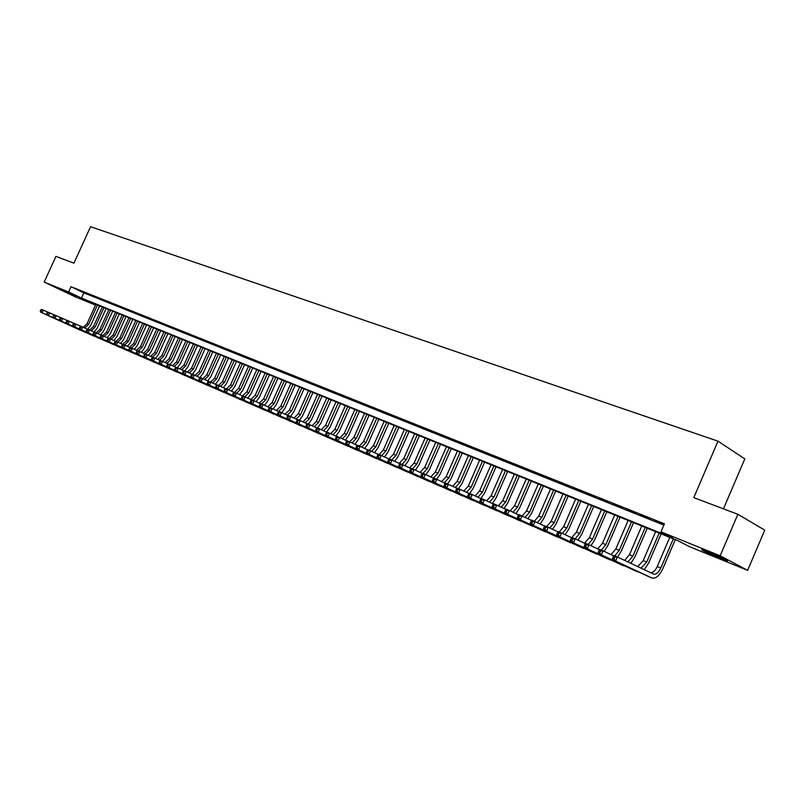 <?xml version="1.0" encoding="UTF-8"?>
<svg xmlns="http://www.w3.org/2000/svg" width="805" height="805" viewBox="0 0 805 805"><rect width="100%" height="100%" fill="white"/><g stroke="black" fill="none" stroke-linecap="round" stroke-linejoin="round"><path stroke-width="1.21" d="M61.301 289.649L75.922 296.441L61.301 289.649M708.36 552.009C718.281 556.003 730.96 561.991 726.744 560.693L720.083 558.187C707.032 552.703 700.944 549.835 701.829 549.563L708.36 552.009M723.454 508.841L744.806 458.89L717.99 441.17L90.563 226.708L73.919 263.175L55.948 256.372L44.195 282.082L68.636 291.974L81.446 298.071L672.749 537.961L660.996 531.833L720.163 555.782L747.644 570.342L689.442 546.665L678.122 540.769L87.343 300.879L95.644 304.833M717.99 441.17L693.789 497.621L737.873 514.284L764.75 530.143L747.644 570.342M100.172 306.091L99.287 306.604M95.533 305.075L75.237 296.824L44.195 282.082M83.982 292.396L80.118 290.847L83.982 292.396M90.482 294.992L86.568 293.433L90.482 294.992M97.043 297.619L93.098 296.039L97.043 297.619M103.684 300.275L99.689 298.675L103.684 300.275M110.396 302.962L106.361 301.342L110.396 302.962M117.188 305.679L113.103 304.038L117.188 305.679M124.061 308.426L119.925 306.775L124.061 308.426M131.004 311.203L126.828 309.533L131.004 311.203M138.037 314.01L133.811 312.32L138.037 314.01M145.142 316.858L140.865 315.147L145.142 316.858M152.336 319.736L148.009 318.005L152.336 319.736M159.621 322.644L155.244 320.893L159.621 322.644M166.977 325.592L162.55 323.821L166.977 325.592M174.433 328.571L169.956 326.78L174.433 328.571M181.97 331.59L177.442 329.768L181.97 331.59M189.608 334.639L185.019 332.807L189.608 334.639M197.326 337.728L192.687 335.866L197.326 337.728M205.144 340.857L200.445 338.975L205.144 340.857M213.063 344.017L208.304 342.115L213.063 344.017M221.073 347.227L216.253 345.295L221.073 347.227M229.184 350.467L224.303 348.515L229.184 350.467M237.405 353.757L232.464 351.775L237.405 353.757M245.716 357.078L240.715 355.086L245.716 357.078M254.139 360.449L249.067 358.426L254.139 360.449M262.672 363.86L257.54 361.807L262.672 363.86M271.305 367.311L266.113 365.239L271.305 367.311M280.06 370.813L274.787 368.71L280.06 370.813M288.915 374.355L283.591 372.232L288.915 374.355M297.9 377.948L292.497 375.794L297.9 377.948M306.997 381.59L301.523 379.397L306.997 381.59M316.214 385.273L310.67 383.059L316.214 385.273M325.552 389.016L319.937 386.762L325.552 389.016M335.021 392.8L329.325 390.526L335.021 392.8M344.61 396.634L338.845 394.329L344.61 396.634M354.341 400.528L348.485 398.183L354.341 400.528M364.202 404.472L358.265 402.098L364.202 404.472M374.194 408.467L368.177 406.062L374.194 408.467M384.327 412.522L378.229 410.077L384.327 412.522M394.601 416.628L388.413 414.152L394.601 416.628M405.016 420.794L398.747 418.288L405.016 420.794M415.581 425.02L409.232 422.474L415.581 425.02M426.308 429.307L419.858 426.731L426.308 429.307M437.175 433.654L430.635 431.037L437.175 433.654M448.204 438.071L441.573 435.414L448.204 438.071M459.393 442.539L452.662 439.852L459.393 442.539M470.754 447.087L463.922 444.35L470.754 447.087M482.276 451.696L475.342 448.918L482.276 451.696M493.968 456.375L486.934 453.557L493.968 456.375M505.842 461.124L498.698 458.266L505.842 461.124M517.897 465.944L510.642 463.036L517.897 465.944M530.133 470.834L522.767 467.886L530.133 470.834M542.56 475.805L535.073 472.817L542.56 475.805M555.168 480.847L547.581 477.808L555.168 480.847M567.988 485.978L560.27 482.889L567.988 485.978M580.999 491.181L573.17 488.051L580.999 491.181M594.221 496.464L586.261 493.284L594.221 496.464M607.654 501.837L599.574 498.607L607.654 501.837M621.309 507.301L613.088 504.011L621.309 507.301M635.175 512.845L626.833 509.505L635.175 512.845M649.283 518.49L640.79 515.089L649.283 518.49M660.996 531.833L664.447 523.803L71.041 286.721L83.821 292.859L663.884 525.122M664.145 524.508L654.988 520.765L664.075 524.659M737.873 514.284L720.163 555.782M71.041 286.721L68.636 291.974M99.297 306.574L99.84 306.826M83.821 292.859L81.446 298.071M613.289 556.637L612.585 558.268L614.024 558.891L614.728 557.261L613.289 556.637L613.833 555.47L617.435 557.02L615.674 561.105L652.06 578.081C655.884 578.765 659.436 575.736 662.706 568.984L675.294 539.612M673.322 538.817L660.774 568.058C658.601 572.556 656.236 574.579 653.69 574.126L617.435 557.02L614.728 557.261M669.76 537.368L657.242 566.549C655.33 570.594 653.157 572.647 650.722 572.727M614.024 558.891L615.674 561.105L612.082 559.545L648.468 576.521M612.082 559.545L612.585 558.268M644.242 569.668L648.649 563.007L661.157 533.876M659.164 533.061L646.707 562.071L641.011 568.149M655.662 531.642L643.225 560.582L637.741 566.599M599.011 550.489L598.316 552.109L599.725 552.723L600.429 551.103L599.011 550.489L599.584 549.342L603.116 550.862L601.375 554.907L639.21 572.204M613.662 555.832L603.116 550.862L600.429 551.103M599.725 552.723L601.375 554.907L597.833 553.377L634.461 570.453M597.833 553.377L598.316 552.109M630.808 563.329L634.813 557.11L647.24 528.221M645.228 527.406L632.861 556.175L627.91 561.96M641.786 526.007L629.43 554.715L624.64 560.421M584.973 544.442L584.279 546.042L585.668 546.645L586.362 545.035L584.973 544.442L585.567 543.315L589.049 544.804L587.308 548.819L625.364 566.217M599.403 549.684L589.049 544.804L586.362 545.035M585.668 546.645L587.308 548.819L583.836 547.32L620.685 564.476M583.836 547.32L584.279 546.042M617.576 557.08L621.198 551.314L633.535 522.656M631.523 521.841L619.236 550.368L614.779 555.873M628.131 520.463L615.855 548.94L611.045 554.595M571.168 538.495L570.483 540.085L571.852 540.678L572.536 539.078L571.168 538.495L571.781 537.378L575.203 538.857L573.482 542.832L611.73 560.31M585.386 543.647L575.203 538.857L572.536 539.078M571.852 540.678L573.482 542.832L570.061 541.352L607.121 558.6M570.061 541.352L570.483 540.085M604.163 551.355L607.795 545.609L620.051 517.182M618.029 516.367L605.823 544.663L601.375 550.107M614.688 515.009L602.502 543.254L597.662 548.869M557.593 532.638L556.909 534.218L558.247 534.802L558.932 533.222L557.593 532.638L558.217 531.552L561.588 533.001L559.878 536.945L598.326 554.504M571.6 537.7L561.588 533.001L558.932 533.222M558.247 534.802L559.878 536.945L556.507 535.486L593.768 552.804M556.507 535.486L556.909 534.218M590.961 545.71L594.603 539.994L606.779 511.799M604.746 510.964L592.621 539.038L588.173 544.432M601.456 509.635L589.351 537.649L584.49 543.224M544.23 526.883L543.556 528.452L544.874 529.016L545.559 527.456L544.23 526.883L544.874 525.816L548.195 527.235L546.494 531.149L585.124 548.789M558.036 531.864L548.195 527.235L545.559 527.456M544.874 529.016L546.494 531.149L543.184 529.72L580.636 547.108M543.184 529.72L543.556 528.452M577.96 540.155L581.623 534.46L593.718 506.486M591.665 505.661L579.62 533.514L575.193 538.847M588.425 504.343L576.4 532.135L571.973 537.468M531.089 521.217L530.415 522.777L531.723 523.331L532.397 521.781L531.089 521.217L531.753 520.171L535.013 521.57L533.323 525.454L572.124 543.164M544.693 526.108L535.013 521.57L532.397 521.781M531.723 523.331L533.323 525.454L530.072 524.045L567.696 541.503M530.072 524.045L530.415 522.777M565.16 534.681L568.833 529.016L580.848 501.263M578.785 500.428L566.821 528.06L562.363 533.363M575.605 499.13L563.651 526.712L559.234 531.984M518.158 515.653L517.484 517.182L518.772 517.746L519.436 516.196L518.158 515.653L518.833 514.616L522.043 515.995L520.372 519.839L559.324 537.619M531.572 520.453L522.043 515.995L519.436 516.196M518.772 517.746L520.372 519.839L517.162 518.45L554.957 535.979M517.162 518.45L517.484 517.182M552.562 529.288L556.235 523.653L568.179 496.122M566.106 495.276L554.222 522.697L549.735 527.969M562.967 494.008L551.103 521.368L546.686 526.591M505.429 510.169L504.765 511.688L506.023 512.232L506.697 510.712L505.429 510.169L506.124 509.142L509.283 510.511L507.623 514.325L546.726 532.165M518.651 514.888L509.283 510.511L506.697 510.712M506.023 512.232L507.623 514.325L504.463 512.956L542.419 530.535M504.463 512.956L504.765 511.688M540.155 523.975L543.838 518.38L555.692 491.05M553.619 490.205L541.805 517.414L537.307 522.646M550.529 488.957L538.736 516.106L534.329 521.278M492.901 504.765L492.237 506.285L493.485 506.818L494.149 505.299L492.901 504.765L493.616 503.769L496.725 505.107L495.075 508.891L534.319 526.792M505.943 509.414L496.725 505.107L494.149 505.299M493.485 506.818L495.075 508.891L491.966 507.542L530.072 525.182M491.966 507.542L492.237 506.285M527.929 518.752L531.612 513.177L543.405 486.059M541.312 485.214L529.579 512.211L525.061 517.404M538.273 483.976L526.551 510.913L522.153 516.045M480.575 499.452L479.921 500.952L481.138 501.485L481.793 499.986L480.575 499.452L481.299 498.466L484.358 499.784L482.718 503.548L522.103 521.499M493.435 504.021L484.358 499.784L481.793 499.986M481.138 501.485L482.718 503.548L479.659 502.219L517.907 519.909M479.659 502.219L479.921 500.952M515.884 513.59L519.577 508.046L531.29 481.149M529.197 480.293L517.535 507.08L512.996 512.242M526.198 479.076L514.556 505.812L510.139 510.903M468.43 494.22L467.786 495.709L468.983 496.232L469.637 494.743L468.43 494.22L469.174 493.254L472.193 494.552L470.563 498.275L510.058 516.287M481.118 498.718L472.193 494.552L469.637 494.743M468.983 496.232L470.563 498.275L467.544 496.977L505.922 514.717M467.544 496.977L467.786 495.709M504.021 508.519L507.724 503.004L519.356 476.298M517.263 475.443L505.671 502.028L501.113 507.15M514.304 474.246L502.733 500.78L498.295 505.842M456.475 489.068L455.831 490.547L457.019 491.06L457.663 489.581L456.475 489.068L457.24 488.122L460.198 489.4L458.588 493.093L498.204 511.145M468.993 493.495L460.198 489.4L457.663 489.581M457.019 491.06L458.588 493.093L455.62 491.815L494.119 509.595M455.62 491.815L455.831 490.547M492.338 503.507L496.041 498.023L507.603 471.529M505.5 470.673L493.988 497.047L489.4 502.139M502.582 469.486L491.09 495.82L486.633 500.851M444.712 483.996L444.068 485.465L445.235 485.968L445.879 484.499L444.712 483.996L445.477 483.07L448.405 484.318L446.795 487.991L486.522 506.083M457.049 488.353L448.405 484.318L445.879 484.499M445.235 485.968L446.795 487.991L443.877 486.723L482.487 504.554M443.877 486.723L444.068 485.465M480.816 498.577L484.53 493.123L496.021 466.82M493.908 465.964L482.467 492.147L477.868 497.198M491.03 464.797L479.609 490.929L475.131 495.93M433.12 479.005L432.476 480.464L433.633 480.957L434.267 479.498L433.12 479.005L433.905 478.09L436.783 479.327L435.183 482.96L475.01 501.102M445.296 483.292L436.783 479.327L434.267 479.498M433.633 480.957L435.183 482.96L432.305 481.722L471.026 499.583M432.305 481.722L432.476 480.464M469.707 493.485L473.179 488.293L484.6 462.181M482.477 461.325L471.106 487.317L466.498 492.328M479.649 460.178L468.299 486.119L463.801 491.08M421.699 474.085L421.065 475.534L422.202 476.017L422.836 474.578L421.699 474.085L422.494 473.179L425.332 474.397L423.742 478.009L463.66 496.192M433.714 478.301L425.332 474.397L422.836 474.578M422.202 476.017L423.742 478.009L420.914 476.781L459.736 494.683M420.914 476.781L421.065 475.534M458.538 488.685L462 483.533L473.35 457.612M471.217 456.747L459.917 482.547L455.288 487.528M468.43 455.62L457.149 481.37L452.641 486.3M410.459 469.245L409.826 470.673L410.942 471.156L411.576 469.718L410.459 469.245L411.264 468.349L414.052 469.546L412.482 473.139L452.48 491.342M422.313 473.39L414.052 469.546L411.576 469.718M410.942 471.156L412.482 473.139L409.685 471.921L448.596 489.853M409.685 471.921L409.826 470.673M447.53 483.946L450.971 478.834L462.251 453.114M460.118 452.249L448.888 477.858L444.249 482.799M457.371 451.132L446.161 476.691L441.633 481.581M399.371 464.465L398.747 465.884L399.854 466.367L400.477 464.938L399.371 464.465L400.196 463.589L402.943 464.777L401.383 468.329L441.462 486.572M411.083 468.55L402.943 464.777L400.477 464.938M399.854 466.367L401.383 468.329L398.626 467.142L437.628 485.103M398.626 467.142L398.747 465.884M436.672 479.277L440.104 474.205L451.313 448.667M449.18 447.801L438.021 473.229L433.362 478.13M446.463 446.705L435.324 472.082L430.786 476.932M388.463 459.766L387.839 461.174L388.916 461.637L389.54 460.229L388.463 459.766L389.288 458.9L391.995 460.068L390.445 463.6L430.595 481.863M400.015 463.781L391.995 460.068L389.54 460.229M388.916 461.637L390.445 463.6L387.738 462.422L426.811 480.404M387.738 462.422L387.839 461.174M425.956 474.688L429.387 469.647L440.526 444.29M438.393 443.424L427.294 468.661L422.997 473.4M435.716 442.337L424.638 467.534L420.089 472.354M377.696 455.127L377.082 456.526L378.149 456.988L378.773 455.59L377.696 455.127L378.541 454.282L381.218 455.429L379.668 458.931L419.878 477.224M389.107 459.092L381.218 455.429L378.773 455.59M378.149 456.988L379.668 458.931L377.002 457.773L416.145 475.785M377.002 457.773L377.082 456.526M415.38 470.17L418.821 465.149L429.9 439.973M427.757 439.097L416.728 464.163L412.442 468.852M425.121 438.031L414.112 463.046L409.544 467.836M367.1 450.559L366.486 451.947L367.533 452.4L368.157 451.011L367.1 450.559L367.945 449.723L370.582 450.85L369.042 454.332L409.322 472.646M378.36 454.463L370.582 450.85L368.157 451.011M367.533 452.4L369.042 454.332L366.416 453.195L405.629 471.227M366.416 453.195L366.486 451.947M404.955 465.703L408.407 460.712L419.415 435.716M417.262 434.841L406.304 459.725L402.027 464.374M414.666 433.784L403.718 458.629L399.139 463.378M356.645 446.05L356.041 447.439L357.078 447.882L357.692 446.503L356.645 446.05L357.511 445.235L360.107 446.352L358.577 449.804L398.908 468.138M367.774 449.894L360.107 446.352L357.692 446.503M357.078 447.882L358.577 449.804L355.991 448.677L395.265 466.729M355.991 448.677L356.041 447.439M394.681 461.305L398.133 456.334L409.071 431.52M406.917 430.645L396.02 455.348L391.753 459.957M404.351 429.598L393.474 454.262L388.885 458.981M346.351 441.613L345.748 442.992L346.764 443.424L347.378 442.056L346.351 441.613L347.217 440.808L349.783 441.905L348.263 445.336L388.634 463.69M357.329 445.407L349.783 441.905L347.378 442.056M346.764 443.424L348.263 445.336L345.707 444.229L385.042 462.291M345.707 444.229L345.748 442.992M384.538 456.968L387.99 452.018L398.867 427.375M396.714 426.499L385.887 451.031L381.61 455.61M394.178 425.473L383.371 449.965L379.115 454.523M336.198 437.246L335.594 438.604L336.601 439.037L337.204 437.679L336.198 437.246L337.074 436.441L339.599 437.528L338.09 440.929L378.511 459.303M347.046 440.969L339.599 437.528L337.204 437.679M336.601 439.037L338.09 440.929L335.574 439.842L374.959 457.924M335.574 439.842L335.594 438.604M374.536 452.692L377.998 447.761L388.805 423.289M386.652 422.414L375.885 446.775L371.598 451.323M384.156 421.397L373.409 445.718L369.163 450.247M326.186 432.929L325.582 434.277L326.578 434.71L327.182 433.362L326.186 432.929L327.072 432.144L329.557 433.211L328.068 436.592L368.519 454.976M336.903 436.602L329.557 433.211L327.182 433.362M326.578 434.71L328.068 436.592L325.582 435.515L365.007 453.607M325.582 435.515L325.582 434.277M364.675 448.466L368.137 443.565L378.883 419.254M376.72 418.379L366.013 442.579L361.717 447.097M374.255 417.382L363.568 441.532L359.342 446.02M316.315 428.673L315.721 430.021L316.697 430.444L317.301 429.095L316.315 428.673L317.21 427.898L319.666 428.954L318.176 432.305L358.668 450.699M326.9 432.295L319.666 428.954L317.301 429.095M316.697 430.444L318.176 432.305L315.721 431.249L355.196 449.351M315.721 431.249L315.721 430.021M354.945 444.3L358.396 439.419L369.082 415.279M366.919 414.404L356.283 438.433L351.976 442.921M364.494 413.418L353.868 437.407L349.652 441.854M306.584 424.476L305.991 425.815L306.957 426.227L307.55 424.899L306.584 424.476L307.49 423.722L309.905 424.758L308.426 428.089L348.947 446.493M317.039 428.049L309.905 424.758L307.55 424.899M306.957 426.227L308.426 428.089L306.011 427.042L345.516 445.155M306.011 427.042L305.991 425.815M345.335 440.184L348.796 435.334L359.422 411.355M357.259 410.48L346.683 434.338L342.356 438.805M354.854 409.504L344.299 433.332L340.072 437.749M296.985 420.341L296.391 421.669L297.347 422.082L297.941 420.753L296.985 420.341L297.9 419.596L300.285 420.623L298.816 423.923L339.348 442.337M307.309 423.863L300.285 420.623L297.941 420.753M297.347 422.082L298.816 423.923L296.431 422.897L335.967 441.019M296.431 422.897L296.391 421.669M335.866 436.129L339.328 431.299L349.883 407.481M347.72 406.606L337.204 430.313L332.868 434.74M345.355 405.64L334.85 429.307L330.614 433.704M287.516 416.266L286.932 417.574L287.868 417.986L288.462 416.668L287.516 416.266L288.442 415.531L290.786 416.537L289.327 419.818L329.889 438.232M297.719 419.737L290.786 416.537L288.462 416.668M287.868 417.986L289.327 419.818L286.972 418.801L326.538 436.924M286.972 418.801L286.932 417.574M326.508 432.124L329.97 427.314L340.475 403.667M338.301 402.782L327.846 426.328L323.509 430.735M335.967 401.836L325.532 425.342L321.286 429.709M278.178 412.241L277.594 413.549L278.52 413.941L279.104 412.643L278.178 412.241L279.104 411.516L281.428 412.512L279.969 415.772L320.551 434.187M288.26 415.662L281.428 412.512L279.104 412.643M278.52 413.941L279.969 415.772L277.655 414.766L317.24 432.899M277.655 414.766L277.594 413.549M317.462 428.008L320.742 423.39L331.187 399.894M329.014 399.008L318.619 422.394L314.272 426.771M326.709 398.073L316.335 421.428L312.078 425.765M268.961 408.276L268.387 409.564L269.303 409.966L269.876 408.668L268.961 408.276L269.896 407.551L272.191 408.538L270.742 411.778L311.334 430.192M278.933 411.647L272.191 408.538L269.876 408.668M269.303 409.966L270.742 411.778L268.457 410.781L308.063 428.914M268.457 410.781L268.387 409.564M308.365 424.094L311.636 419.516L322.02 396.171M319.847 395.285L309.512 418.52L305.145 422.867M317.573 394.359L307.248 417.554L302.982 421.87M259.874 404.351L259.301 405.64L260.206 406.032L260.78 404.744L259.874 404.351L260.82 403.647L263.074 404.623L261.645 407.833L302.237 426.248M269.725 407.682L263.074 404.623L260.78 404.744M260.206 406.032L261.645 407.833L259.381 406.857L298.997 424.99M259.381 406.857L259.301 405.64M299.39 420.23L302.65 415.682L312.964 392.498M310.79 391.612L300.517 414.696L296.149 419.013M308.546 390.697L298.293 413.74L294.016 418.026M250.908 400.488L250.335 401.765L251.23 402.158L251.804 400.88L250.908 400.488L251.854 399.793L254.088 400.749L252.659 403.949L293.251 422.363M260.649 403.778L254.088 400.749L251.804 400.88M251.23 402.158L252.659 403.949L250.436 402.983L290.062 421.106M250.436 402.983L250.335 401.765M290.525 416.427L293.765 411.908L304.028 388.865M301.855 387.98L291.641 410.912L287.264 415.199M299.641 387.084L289.438 409.976L285.151 414.233M242.064 396.684L241.49 397.952L242.375 398.324L242.939 397.056L242.064 396.684L243.019 395.99L245.213 396.935L243.794 400.105L284.396 418.52M251.693 399.914L245.213 396.935L242.939 397.056M242.375 398.324L243.794 400.105L241.601 399.159L281.237 417.282M241.601 399.159L241.49 397.952M281.76 412.663L285.01 408.175L295.214 385.283M293.04 384.398L282.877 407.179L278.49 411.446M290.847 383.512L280.704 406.253L276.407 410.48M233.329 392.921L232.766 394.178L233.631 394.551L234.195 393.293L233.329 392.921L234.285 392.236L236.459 393.172L235.05 396.322L275.642 414.726M242.848 396.11L236.459 393.172L234.195 393.293M233.631 394.551L235.05 396.322L232.876 395.386L272.513 413.498M232.876 395.386L232.766 394.178M273.106 408.96L276.356 404.492L286.5 381.751M284.326 380.866L274.223 403.496L270.108 407.642M282.163 379.99L272.08 402.581L267.773 406.787M224.706 389.207L224.152 390.455L225.008 390.827L225.571 389.57L224.706 389.207L225.682 388.533L227.815 389.459L226.416 392.588L266.998 410.983M234.124 392.357L227.815 389.459L225.571 389.57M225.008 390.827L226.416 392.588L224.273 391.663L263.909 409.775M224.273 391.663L224.152 390.455M264.563 405.307L267.813 400.85L277.906 378.259M275.723 377.374L265.68 399.864L261.575 403.979M273.589 376.509L263.557 398.958L259.25 403.134M216.203 385.535L215.649 386.782L216.495 387.145L217.048 385.897L216.203 385.535L217.179 384.881L219.292 385.786L217.893 388.896L258.475 407.29M225.511 388.644L219.292 385.786L217.048 385.897M216.495 387.145L217.893 388.896L215.78 387.98L255.416 406.092M215.78 387.98L215.649 386.782M256.121 401.695L259.371 397.257L269.413 374.808M267.23 373.923L257.238 396.271L253.152 400.347M265.127 373.067L255.145 395.376L250.838 399.522M207.811 381.922L207.257 383.15L208.093 383.512L208.646 382.274L207.811 381.922L208.787 381.268L210.87 382.164L209.491 385.253L250.043 403.637M217.018 384.991L210.87 382.164L208.646 382.274M208.093 383.512L209.491 385.253L207.398 384.357L247.024 402.45M207.398 384.357L207.257 383.15M247.789 398.123L251.039 393.705L261.021 371.397M258.848 370.521L248.906 392.719L244.831 396.774M256.765 369.676L246.843 391.844L242.516 395.959M199.519 378.35L198.966 379.578L199.791 379.93L200.344 378.702L199.519 378.35L200.505 377.706L202.568 378.592L201.18 381.661L241.731 400.035M208.626 381.379L202.568 378.592L200.344 378.702M199.791 379.93L201.18 381.661L199.127 380.775L238.743 398.857M199.127 380.775L198.966 379.578M239.558 394.601L242.808 390.204L252.74 368.036M250.556 367.15L240.675 389.218L236.61 393.243M248.504 366.315L238.632 388.342L234.577 392.357M191.338 374.818L190.785 376.036L191.6 376.388L192.154 375.17L191.338 374.818L192.325 374.194L194.357 375.07L192.989 378.109L233.51 396.473M200.344 377.817L194.357 375.07L192.154 375.17M191.6 376.388L192.989 378.109L190.956 377.233L230.562 395.305M190.956 377.233L190.785 376.036M231.427 391.119L234.678 386.742L244.549 364.715M242.375 363.83L232.544 385.756L228.469 389.751M240.343 363.005L230.532 384.901L226.487 388.885M183.258 371.336L182.715 372.554L183.52 372.896L184.063 371.689L183.258 371.336L184.254 370.723L186.257 371.578L184.898 374.607L225.4 392.961M192.164 374.295L186.257 371.578L184.063 371.689M183.52 372.896L184.898 374.607L182.886 373.741L222.482 391.804M182.886 373.741L182.715 372.554M223.398 387.678L226.648 383.321L236.469 361.435M234.295 360.549L224.515 382.335L220.429 386.309M232.293 359.734L222.522 381.49L218.487 385.444M175.279 367.905L174.735 369.103L175.53 369.445L176.074 368.247L175.279 367.905L176.275 367.291L178.257 368.147L176.909 371.155L217.38 389.489M184.093 370.813L178.257 368.147L176.074 368.247M175.53 369.445L176.909 371.155L174.927 370.29L214.492 388.342M174.927 370.29L174.735 369.103M215.468 384.277L218.719 379.95L228.479 358.185M226.306 357.309L216.585 378.964L212.49 382.908M224.323 356.504L214.613 378.119L210.588 382.043M167.4 364.504L166.866 365.701L167.641 366.044L168.185 364.846L167.4 364.504L168.406 363.9L170.358 364.746L169.01 367.734L209.471 386.058M176.124 367.382L170.358 364.746L168.185 364.846M167.641 366.044L169.01 367.734L167.058 366.889L206.613 384.921M167.058 366.889L166.866 365.701M207.63 380.926L210.88 376.609L220.59 354.985M218.417 354.099L208.747 375.623L204.651 379.558M216.465 353.304L206.805 374.798L202.78 378.692M159.621 361.153L159.088 362.341L159.863 362.683L160.396 361.485L159.621 361.153L160.628 360.56L162.56 361.395L161.221 364.363L201.642 382.667M168.245 364.001L162.56 361.395L160.396 361.485M159.863 362.683L161.221 364.363L159.289 363.528L198.815 381.55M159.289 363.528L159.088 362.341M199.882 377.605L203.132 373.309L212.802 351.815M210.628 350.94L201.008 372.323L196.903 376.237M208.686 350.155L199.087 371.507L195.052 375.382M151.934 357.843L151.4 359.03L152.165 359.352L152.698 358.175L151.934 357.843L152.95 357.259L154.862 358.074L153.524 361.032L193.914 379.316M160.477 360.65L154.862 358.074L152.698 358.175M152.165 359.352L153.524 361.032L151.612 360.207L191.117 378.209M151.612 360.207L151.4 359.03M192.375 374.214L195.484 370.059L205.094 348.696M202.92 347.81L193.351 369.072L189.245 372.957M201.008 347.036L191.459 368.257L187.424 372.111M158.565 329.798L149.297 350.316L145.373 353.999L147.245 354.804L145.926 357.742L186.277 376.005M152.789 357.35L147.245 354.804L144.347 354.572L143.813 355.75L144.568 356.072L145.101 354.904M144.568 356.072L145.926 357.742L144.035 356.917L183.51 374.909M144.035 356.917L143.813 355.75M145.162 354.059L144.347 354.572M184.828 370.964L187.917 366.839L197.477 345.597M195.313 344.721L185.794 365.852L181.678 369.706M193.421 343.956L183.912 365.047L179.877 368.881M136.85 351.342L136.327 352.51L137.071 352.832L137.595 351.664L136.85 351.342L137.866 350.769L139.728 351.574L138.41 354.492L178.74 372.735M145.212 354.079L139.728 351.574L137.595 351.664M137.071 352.832L138.41 354.492L136.548 353.677L176.003 371.648M136.548 353.677L136.327 352.51M177.362 367.754L180.451 363.649L189.96 342.548M187.786 341.662L178.318 362.673L174.202 366.506M185.925 340.907L176.466 361.878L172.421 365.691M129.444 348.152L128.921 349.31L129.655 349.632L130.179 348.474L129.444 348.152L130.47 347.589L132.312 348.384L130.994 351.272L171.284 369.505M137.715 350.859L132.312 348.384L130.179 348.474M129.655 349.632L130.994 351.272L129.152 350.477L168.567 368.428M129.152 350.477L128.921 349.31M169.986 364.585L173.065 360.509L182.524 339.529M180.36 338.643L170.942 359.523L166.816 363.337M178.509 337.899L169.1 358.748L165.055 362.532M122.129 345.003L121.605 346.15L122.33 346.462L122.853 345.315L122.129 345.003L123.155 344.439L124.976 345.224L123.668 348.102L163.908 366.315M130.319 347.669L124.976 345.224L122.853 345.315M122.33 346.462L123.668 348.102L121.847 347.317L161.231 365.249M121.847 347.317L121.605 346.15M162.701 361.455L165.76 357.4L175.178 336.54M173.005 335.665L163.636 356.414L159.511 360.207M171.183 334.92L161.825 355.649L157.77 359.412M114.904 341.884L114.38 343.031L115.095 343.343L115.618 342.195L114.904 341.884L115.93 341.33L117.721 342.105L116.423 344.973L156.633 363.156M123.004 344.52L117.721 342.105L115.618 342.195M115.095 343.343L116.423 344.973L114.632 344.188L153.976 362.099M114.632 344.188L114.38 343.031M155.486 358.366L158.545 354.331L167.913 333.592M165.75 332.717L156.422 353.345L152.296 357.118M163.938 331.982L154.63 352.59L150.575 356.333M107.759 338.804L107.236 339.941L107.951 340.253L108.464 339.116L107.759 338.804L108.786 338.261L110.567 339.026L109.269 341.873L149.428 360.036M115.779 341.411L110.567 339.026L108.464 339.116M107.951 340.253L109.269 341.873L107.498 341.099L146.802 358.99M107.498 341.099L107.236 339.941M148.351 355.307L151.41 351.292L160.728 330.674M156.784 329.074L147.526 349.561L143.461 353.284M100.695 335.766L100.182 336.893L100.887 337.194L101.4 336.067L100.695 335.766L101.732 335.232L103.483 335.987L102.205 338.814L142.314 356.947M108.635 338.342L103.483 335.987L101.4 336.067M100.887 337.194L102.205 338.814L100.444 338.05L139.718 355.921M100.444 338.05L100.182 336.893M141.298 352.288L144.357 348.283L153.634 327.796M151.471 326.921L142.244 347.307L138.339 350.97M149.71 326.206L140.493 346.563L136.427 350.266M93.722 332.757L93.209 333.884L93.903 334.186L94.416 333.059L93.722 332.757L94.759 332.234L96.489 332.978L95.211 335.786L135.28 353.898M101.581 335.303L96.489 332.978L94.416 333.059M93.903 334.186L95.211 335.786L93.481 335.031L132.714 352.882M93.481 335.031L93.209 333.884M134.324 349.3L137.393 345.315L146.611 324.948M144.447 324.073L135.27 344.339L131.376 347.981M142.706 323.358L133.539 343.604L129.474 347.287M86.829 329.788L86.316 330.905L87 331.207L87.514 330.08L86.829 329.788L87.866 329.265L89.576 330L88.309 332.797L128.327 350.889M94.608 332.304L89.576 330L87.514 330.08M87 331.207L88.309 332.797L86.598 332.052L125.781 349.873M86.598 332.052L86.316 330.905M127.432 346.351L130.491 342.387L139.668 322.131M137.514 321.255L128.377 341.411L124.503 345.023M135.793 320.551L126.667 340.686L122.602 344.339M80.017 326.85L79.504 327.967L80.188 328.259L80.691 327.142L80.017 326.85L81.053 326.337L82.754 327.061L81.486 329.839L121.454 347.911M87.725 329.336L82.754 327.061L80.691 327.142M80.188 328.259L81.486 329.839L79.796 329.104L118.929 346.905M79.796 329.104L79.504 327.967M120.619 343.433L123.678 339.479L132.805 319.344M130.652 318.468L121.565 338.513L117.701 342.095M128.951 317.774L119.875 337.788L116.011 341.37M73.275 323.952L72.772 325.059L73.446 325.341L73.949 324.244L73.275 323.952L74.322 323.439L76.002 324.163L74.744 326.921L114.652 344.963M80.913 326.407L76.002 324.163L73.949 324.244M73.446 325.341L74.744 326.921L73.064 326.196L112.157 343.966M73.064 326.196L72.772 325.059M113.877 340.545L116.936 336.611L126.023 316.586M123.869 315.711L114.833 335.645L110.959 339.207M122.189 315.027L113.163 334.93L109.299 338.482M66.624 321.084L66.121 322.181L66.785 322.463L67.288 321.366L66.624 321.084L67.67 320.581L69.321 321.296L68.073 324.033L107.93 342.055M74.181 323.509L69.321 321.296L67.288 321.366M66.785 322.463L68.073 324.033L66.423 323.318L105.465 341.068M66.423 323.318L66.121 322.181M107.216 337.687L110.275 333.773L119.311 313.859M117.168 312.984L108.172 332.807L104.288 336.349M115.497 312.31L106.512 332.103L102.668 335.635M60.043 318.247L59.54 319.333L60.194 319.625L60.697 318.528L60.043 318.247L61.089 317.754L62.73 318.458L61.482 321.185L101.289 339.167M67.529 320.652L62.73 318.458L60.697 318.528M60.194 319.625L61.482 321.185L59.842 320.471L98.844 338.191M59.842 320.471L59.54 319.333M100.625 334.87L103.684 330.966L112.68 311.163M110.527 310.297L101.581 330L97.697 333.532M108.886 309.623L99.941 329.305L96.107 332.807M53.533 315.439L53.039 316.526L53.683 316.808L54.177 315.721L53.533 315.439L54.579 314.956L56.199 315.651L54.961 318.357L94.718 336.319M60.949 317.814L56.199 315.651L54.177 315.721M53.683 316.808L54.961 318.357L53.351 317.663L92.293 335.353M53.351 317.663L53.039 316.526M94.115 332.073L97.164 328.188L106.119 308.506M103.966 307.631L95.06 327.222L91.176 330.734M102.336 306.967L93.44 326.538L89.627 330.02M47.103 312.672L46.61 313.749L47.243 314.031L47.736 312.944L47.103 312.672L48.149 312.189L49.749 312.873L48.521 315.57L88.218 333.501M54.448 315.017L49.749 312.873L47.736 312.944M47.243 314.031L48.521 315.57L46.921 314.876L85.823 332.546M46.921 314.876L46.61 313.749M87.665 329.315L90.713 325.451L99.619 305.87M97.475 304.994L88.62 324.485L84.726 327.967M95.865 304.34L87.021 323.801L83.187 327.263M40.743 309.935L40.25 311.002L40.884 311.273L41.377 310.207L40.743 309.935L41.79 309.452L43.379 310.136L42.152 312.813L81.788 330.714M48.018 312.249L43.379 310.136L41.377 310.207M40.884 311.273L42.152 312.813L40.572 312.129L79.413 329.768M40.572 312.129L40.25 311.002M660.774 568.058L657.242 566.549M651.839 577.99L648.307 576.45M646.707 562.071L643.225 560.582M637.781 571.892L634.3 570.383M632.861 556.175L629.43 554.715M623.935 565.885L620.514 564.406M619.236 550.368L615.855 548.94M610.321 559.978L606.95 558.519M605.823 544.663L602.502 543.254M596.918 554.172L593.597 552.733M592.621 539.038L589.351 537.649M583.726 548.447L580.465 547.038M579.62 533.514L576.4 532.135M570.735 542.822L567.525 541.423M566.821 528.06L563.651 526.712M557.956 537.277L554.786 535.899M554.222 522.697L551.103 521.368M545.367 531.813L542.248 530.465M541.805 517.414L538.736 516.106M532.96 526.44L529.891 525.112M529.579 512.211L526.551 510.913M520.755 521.147L517.726 519.829M517.535 507.08L514.556 505.812M508.73 515.925L505.741 514.637M505.671 502.028L502.733 500.78M496.876 510.793L493.938 509.515M493.988 497.047L491.09 495.82M485.204 505.731L482.306 504.473M482.467 492.147L479.609 490.929M473.702 500.74L470.845 499.502M471.106 487.317L468.299 486.119M462.362 495.82L459.554 494.602M459.917 482.547L457.149 481.37M451.192 490.98L448.425 489.782M448.888 477.858L446.161 476.691M440.174 486.2L437.447 485.023M438.021 473.229L435.324 472.082M429.317 481.501L426.63 480.333M427.294 468.661L424.638 467.534M418.62 476.852L415.964 475.705M416.728 464.163L414.112 463.046M408.065 472.283L405.448 471.146M406.304 459.725L403.718 458.629M397.66 467.765L395.084 466.648M396.02 455.348L393.474 454.262M387.406 463.318L384.86 462.221M385.887 451.031L383.371 449.965M377.283 458.931L374.778 457.844M375.885 446.775L373.409 445.718M367.301 454.604L364.826 453.527M366.013 442.579L363.568 441.532M357.45 450.337L355.015 449.281M356.283 438.433L353.868 437.407M347.74 446.121L345.335 445.074M346.683 434.338L344.299 433.332M338.16 441.965L335.786 440.939M337.204 430.313L334.85 429.307M328.702 437.87L326.357 436.853M327.846 426.328L325.532 425.342M319.374 433.825L317.059 432.818M318.619 422.394L316.335 421.428M310.167 429.83L307.882 428.834M309.512 418.52L307.248 417.554M301.07 425.885L298.816 424.909M300.517 414.696L298.293 413.74M292.104 421.991L289.88 421.035M291.641 410.912L289.438 409.976M283.249 418.157L281.046 417.201M282.877 407.179L280.704 406.253M274.505 414.364L272.332 413.428M274.223 403.496L272.08 402.581M265.871 410.62L263.728 409.695M265.68 399.864L263.557 398.958M257.348 406.928L255.235 406.012M257.238 396.271L255.145 395.376M248.936 403.275L246.843 402.369M248.906 392.719L246.843 391.844M240.625 399.672L238.562 398.777M240.675 389.218L238.632 388.342M232.414 396.11L230.381 395.235M232.544 385.756L230.532 384.901M224.303 392.599L222.301 391.723M224.515 382.335L222.522 381.49M216.304 389.127L214.311 388.262M216.585 378.964L214.613 378.119M208.394 385.696L206.432 384.84M208.747 375.623L206.805 374.798M200.576 382.305L198.634 381.469M201.008 372.323L199.087 371.507M192.858 378.964L190.936 378.129M193.351 369.072L191.459 368.257M185.231 375.653L183.329 374.828M185.794 365.852L183.912 365.047M177.684 372.383L175.812 371.568M178.318 362.673L176.466 361.878M170.237 369.153L168.386 368.348M170.942 359.523L169.1 358.748M162.872 365.963L161.05 365.168M163.636 356.414L161.825 355.649M155.596 362.803L153.795 362.019M156.422 353.345L154.63 352.59M148.412 359.684L146.621 358.909M149.297 350.316L147.526 349.561M141.298 356.605L139.537 355.84M142.244 347.307L140.493 346.563M134.274 353.556L132.533 352.801M135.27 344.339L133.539 343.604M127.331 350.547L125.6 349.793M128.377 341.411L126.667 340.686M120.458 347.569L118.758 346.824M121.565 338.513L119.875 337.788M113.666 344.621L111.986 343.886M114.833 335.645L113.163 334.93M106.954 341.712L105.284 340.988M108.172 332.807L106.512 332.103M100.313 338.835L98.663 338.12M101.581 330L99.941 329.305M93.742 335.987L92.112 335.272M95.06 327.222L93.44 326.538M87.252 333.169L85.642 332.465M88.62 324.485L87.021 323.801M80.832 330.382L79.232 329.688"/></g></svg>
